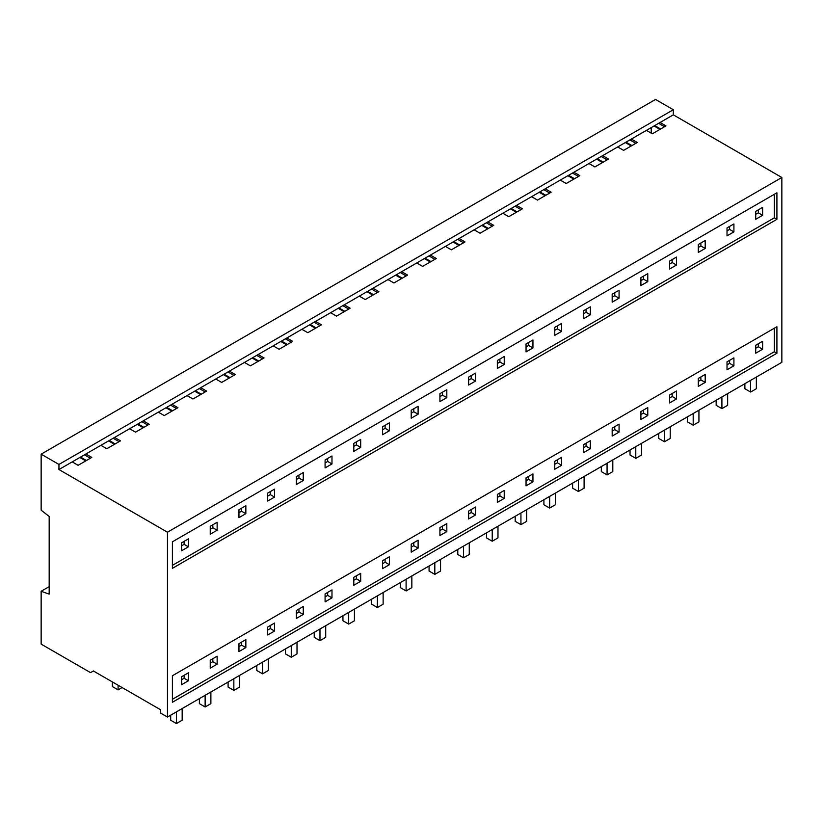 <?xml version="1.0" encoding="UTF-8"?>
<svg xmlns="http://www.w3.org/2000/svg" width="823" height="823" viewBox="0 0 823 823"><rect width="100%" height="100%" fill="white"/><g stroke="black" fill="none" stroke-linecap="round" stroke-linejoin="round"><path stroke-width="1.23" d="M49.185 516.463L41.15 510.188L41.15 454.162L58.947 464.439L58.947 469.542L167.47 532.203L167.47 717.049L160.578 713.068L160.578 709.755L93.4 670.971L90.53 672.628L41.15 644.121L41.15 591.274L49.185 594.134L49.185 516.463M79.852 457.475L85.767 460.89M108.564 440.902L114.469 444.317M137.266 424.329L143.181 427.744M165.979 407.755L171.894 411.171M194.691 391.182L200.606 394.587M223.393 374.599L229.308 378.014M252.105 358.026L258.021 361.441M280.818 341.452L286.733 344.868M309.52 324.879L315.435 328.295M338.232 308.306L344.148 311.711M366.945 291.723L372.86 295.138M395.657 275.149L401.562 278.565M424.359 258.576L430.275 261.992M453.072 242.003L458.987 245.419M481.784 225.43L487.7 228.835M510.486 208.847L516.402 212.262M539.199 192.273L545.114 195.689M567.911 175.7L573.826 179.116M596.613 159.127L602.529 162.543M625.326 142.554L631.241 145.969M654.038 125.97L659.953 129.386M776.912 219.329L172.408 568.333L172.408 541.812L776.912 192.808L776.912 219.329L774.33 217.838L172.408 565.35M776.912 353.252L172.408 702.266L172.408 675.745L776.912 326.731L776.912 353.252L774.33 351.76L172.408 699.283M41.15 454.162L655.53 99.46L673.327 109.726L673.327 114.839L781.85 177.49L781.85 362.336L167.47 717.049M651.219 133.172L651.219 127.596M646.394 130.384L652.31 133.799L665.982 125.909L660.067 122.493L631.354 139.066L637.269 142.482L623.608 150.372L617.692 146.957L602.642 155.64L608.557 159.055L594.895 166.946L588.98 163.53L573.94 172.223L579.855 175.638L566.183 183.519L560.268 180.114L545.227 188.796L551.143 192.212L537.481 200.102L531.565 196.687L516.515 205.369L522.43 208.785L508.768 216.675L502.853 213.26L487.813 221.943L493.728 225.358L480.056 233.248L474.141 229.833L459.1 238.516L465.016 241.931L451.343 249.822L445.438 246.406L430.388 255.099L436.303 258.515L422.641 266.395L416.726 262.99L401.686 271.672L407.591 275.088L393.929 282.978L388.014 279.563L372.973 288.245L378.889 291.661L365.217 299.551L359.312 296.136L344.261 304.819L350.176 308.234L336.514 316.125L330.599 312.709L315.548 321.392L321.464 324.807L307.802 332.698L301.887 329.282L286.846 337.975L292.762 341.391L279.09 349.271L273.174 345.866L258.134 354.548L264.049 357.964L250.387 365.854L244.472 362.439L229.422 371.122L235.337 374.537L221.675 382.428L215.76 379.012L200.719 387.695L206.635 391.11L192.963 399.001L187.047 395.585L172.007 404.268L177.922 407.683L164.261 415.574L158.345 412.158L150.815 416.5L143.295 420.851L149.21 424.257L135.548 432.147L129.633 428.742L114.592 437.425L120.497 440.84L106.836 448.73L100.92 445.315L85.88 453.998L91.795 457.413L78.123 465.304L72.218 461.888L58.947 469.542M658.626 123.327L664.542 126.742M654.727 125.58L660.643 128.995M762.612 215.317L755.72 219.288L755.72 211.336L762.612 207.355L762.612 215.317L758.312 212.828L758.312 209.844M762.612 349.24L755.72 353.221L755.72 345.269L762.612 341.288L762.612 349.24L758.312 346.761L758.312 343.777M755.72 348.252L758.312 346.761M755.72 214.319L758.312 212.828M774.33 328.223L774.33 351.76M774.33 194.3L774.33 217.838M274.553 631.025L274.553 623.062L267.67 627.044L267.67 634.996L274.553 631.025L270.253 628.535L270.253 625.552M245.851 647.598L238.958 651.579L238.958 643.617L245.851 639.646L245.851 647.598L241.54 645.109L241.54 642.125M590.358 448.7L583.466 452.671L583.466 444.718L590.358 440.737L590.358 448.7L586.048 446.21L586.048 443.227M619.071 432.116L619.071 424.164L612.178 428.145L612.178 436.097L619.071 432.116L614.76 429.637L614.76 426.653M532.944 481.846L532.944 473.894L526.051 477.865L526.051 485.827L532.944 481.846L528.633 479.356L528.633 476.373M561.646 465.273L554.764 469.244L554.764 461.291L561.646 457.31L561.646 465.273L557.346 462.783L557.346 459.8M705.198 382.397L705.198 374.434L698.305 378.415L698.305 386.378L705.198 382.397L700.887 379.907L700.887 376.924M733.91 365.824L727.018 369.794L727.018 361.842L733.91 357.861L733.91 365.824L729.6 363.334L729.6 360.351M647.773 415.543L640.891 419.524L640.891 411.572L647.773 407.591L647.773 415.543L643.473 413.064L643.473 410.08M676.485 398.97L676.485 391.018L669.593 394.989L669.593 402.951L676.485 398.97L672.185 396.48L672.185 393.497M360.68 581.295L360.68 573.343L353.797 577.314L353.797 585.276L360.68 581.295L356.38 578.806L356.38 575.822M389.392 564.722L382.5 568.703L382.5 560.741L389.392 556.77L389.392 564.722L385.092 562.232L385.092 559.249M303.265 614.452L296.373 618.423L296.373 610.471L303.265 606.489L303.265 614.452L298.955 611.962L298.955 608.979M331.978 597.868L331.978 589.916L325.085 593.897L325.085 601.85L331.978 597.868L327.667 595.389L327.667 592.406M475.519 514.992L468.626 518.974L468.626 511.021L475.519 507.04L475.519 514.992L471.219 512.513L471.219 509.53M504.232 498.419L504.232 490.467L497.339 494.438L497.339 502.4L504.232 498.419L499.921 495.94L499.921 492.946M418.105 548.149L418.105 540.186L411.212 544.168L411.212 552.12L418.105 548.149L413.794 545.659L413.794 542.676M446.817 531.576L439.924 535.547L439.924 527.594L446.817 523.613L446.817 531.576L442.507 529.086L442.507 526.103M217.138 664.171L217.138 656.219L210.246 660.19L210.246 668.153L217.138 664.171L212.828 661.682L212.828 658.698M188.426 680.744L181.544 684.726L181.544 676.773L188.426 672.792L188.426 680.744L184.126 678.265L184.126 675.282M274.553 497.092L274.553 489.14L267.67 493.111L267.67 501.073L274.553 497.092L270.253 494.602L270.253 491.619M245.851 513.665L238.958 517.646L238.958 509.694L245.851 505.713L245.851 513.665L241.54 511.186L241.54 508.203M590.358 314.767L583.466 318.748L583.466 310.785L590.358 306.814L590.358 314.767L586.048 312.277L586.048 309.294M619.071 298.193L619.071 290.231L612.178 294.212L612.178 302.164L619.071 298.193L614.76 295.704L614.76 292.721M532.944 347.913L532.944 339.961L526.051 343.942L526.051 351.894L532.944 347.913L528.633 345.434L528.633 342.45M561.646 331.34L554.764 335.321L554.764 327.359L561.646 323.388L561.646 331.34L557.346 328.85L557.346 325.867M705.198 248.464L705.198 240.511L698.305 244.482L698.305 252.445L705.198 248.464L700.887 245.984L700.887 242.991M733.91 231.891L727.018 235.872L727.018 227.909L733.91 223.938L733.91 231.891L729.6 229.401L729.6 226.418M647.773 281.62L640.891 285.591L640.891 277.639L647.773 273.658L647.773 281.62L643.473 279.131L643.473 276.147M676.485 265.037L676.485 257.085L669.593 261.066L669.593 269.018L676.485 265.037L672.185 262.558L672.185 259.574M360.68 447.373L360.68 439.41L353.797 443.391L353.797 451.343L360.68 447.373L356.38 444.883L356.38 441.9M389.392 430.789L382.5 434.77L382.5 426.818L389.392 422.837L389.392 430.789L385.092 428.31L385.092 425.326M303.265 480.519L296.373 484.5L296.373 476.538L303.265 472.567L303.265 480.519L298.955 478.029L298.955 475.046M331.978 463.946L331.978 455.983L325.085 459.964L325.085 467.917L331.978 463.946L327.667 461.456L327.667 458.473M475.519 381.07L468.626 385.041L468.626 377.088L475.519 373.107L475.519 381.07L471.219 378.58L471.219 375.597M504.232 364.496L504.232 356.534L497.339 360.515L497.339 368.467L504.232 364.496L499.921 362.007L499.921 359.023M418.105 414.216L418.105 406.264L411.212 410.235L411.212 418.197L418.105 414.216L413.794 411.726L413.794 408.743M446.817 397.643L439.924 401.624L439.924 393.661L446.817 389.691L446.817 397.643L442.507 395.153L442.507 392.17M217.138 530.238L217.138 522.286L210.246 526.267L210.246 534.22L217.138 530.238L212.828 527.759L212.828 524.776M188.426 546.822L181.544 550.793L181.544 542.841L188.426 538.859L188.426 546.822L184.126 544.332L184.126 541.349M781.85 177.49L167.47 532.203M673.327 114.839L660.067 122.493M114.592 437.425L100.92 445.315M143.295 420.851L129.633 428.742M172.007 404.268L158.345 412.158M200.719 387.695L187.047 395.585M229.422 371.122L215.76 379.012M258.134 354.548L244.472 362.439M286.846 337.975L273.174 345.866M315.548 321.392L301.887 329.282M344.261 304.819L330.599 312.709M372.973 288.245L359.312 296.136M401.686 271.672L388.014 279.563M430.388 255.099L416.726 262.99M459.1 238.516L445.438 246.406M487.813 221.943L474.141 229.833M516.515 205.369L502.853 213.26M545.227 188.796L531.565 196.687M573.94 172.223L560.268 180.114M602.642 155.64L588.98 163.53M631.354 139.066L617.692 146.957M673.327 109.726L58.947 464.439M85.88 453.998L72.218 461.888M49.185 586.634L41.15 591.274M84.44 454.831L90.355 458.236M80.541 457.084L86.456 460.499M181.544 679.757L184.126 678.265M181.544 545.824L184.126 544.332M629.924 139.9L635.84 143.315M626.015 142.153L631.93 145.568M727.018 230.893L729.6 229.401M727.018 364.826L729.6 363.334M601.212 156.473L607.127 159.888M597.303 158.726L603.218 162.141M698.305 247.476L700.887 245.984M698.305 381.399L700.887 379.907M572.499 173.046L578.415 176.461M568.6 175.299L574.516 178.714M669.593 264.049L672.185 262.558M669.593 397.972L672.185 396.48M543.797 189.619L549.702 193.035M539.888 191.872L545.803 195.288M640.891 280.622L643.473 279.131M640.891 414.555L643.473 413.064M515.085 206.203L521 209.618M511.176 208.456L517.091 211.871M612.178 297.196L614.76 295.704M612.178 431.129L614.76 429.637M486.372 222.776L492.288 226.191M482.473 225.029L488.389 228.444M583.466 313.769L586.048 312.277M583.466 447.702L586.048 446.21M457.66 239.349L463.575 242.764M453.761 241.602L459.676 245.017M554.764 330.342L557.346 328.85M554.764 464.275L557.346 462.783M428.958 255.922L434.873 259.338M425.049 258.175L430.964 261.591M526.051 346.925L528.633 345.434M526.051 480.848L528.633 479.356M400.245 272.495L406.161 275.911M396.347 274.748L402.252 278.164M497.339 363.499L499.921 362.007M497.339 497.431L499.921 495.94M371.533 289.079L377.448 292.484M367.634 291.332L373.549 294.747M468.626 380.072L471.219 378.58M468.626 514.005L471.219 512.513M342.831 305.652L348.746 309.067M338.922 307.905L344.837 311.32M439.924 396.645L442.507 395.153M439.924 530.578L442.507 529.086M314.119 322.225L320.034 325.641M310.209 324.478L316.125 327.893M411.212 413.218L413.794 411.726M411.212 547.151L413.794 545.659M285.406 338.798L291.321 342.214M281.507 341.051L287.422 344.467M382.5 429.801L385.092 428.31M382.5 563.724L385.092 562.232M256.704 355.371L262.609 358.787M252.795 357.624L258.71 361.04M353.797 446.375L356.38 444.883M353.797 580.297L356.38 578.806M227.992 371.955L233.907 375.36M224.082 374.208L229.998 377.623M325.085 462.948L327.667 461.456M325.085 596.881L327.667 595.389M199.279 388.528L205.194 391.943M195.38 390.781L201.296 394.196M296.373 479.521L298.955 478.029M296.373 613.454L298.955 611.962M170.567 405.101L176.482 408.517M166.668 407.354L172.583 410.77M267.67 496.094L270.253 494.602M267.67 630.027L270.253 628.535M141.865 421.674L147.78 425.09M137.955 423.927L143.871 427.343M238.958 512.678L241.54 511.186M238.958 646.6L241.54 645.109M113.152 438.248L119.068 441.663M109.253 440.5L115.158 443.916M210.246 529.251L212.828 527.759M210.246 663.173L212.828 661.682M744.877 383.693L744.877 388.723L750.617 392.046L756.358 388.723L756.358 377.057M750.617 380.37L750.617 392.046M716.164 400.266L716.164 405.307L721.905 408.62L727.645 405.307L727.645 393.631M721.905 396.943L721.905 408.62M687.452 416.839L687.452 421.88L693.192 425.193L698.933 421.88L698.933 410.204M693.192 413.527L693.192 425.193M658.739 433.412L658.739 438.453L664.49 441.766L670.231 438.453L670.231 426.787M664.49 430.1L664.49 441.766M630.037 449.986L630.037 455.026L635.778 458.339L641.518 455.026L641.518 443.36M635.778 446.673L635.778 458.339M601.325 466.569L601.325 471.6L607.065 474.922L612.806 471.6L612.806 459.934M607.065 463.246L607.065 474.922M572.613 483.142L572.613 488.183L578.363 491.496L584.104 488.183L584.104 476.507M578.363 479.819L578.363 491.496M543.91 499.715L543.91 504.756L549.651 508.069L555.391 504.756L555.391 493.08M549.651 496.403L549.651 508.069M515.198 516.288L515.198 521.329L520.938 524.642L526.679 521.329L526.679 509.663M520.938 512.976L520.938 524.642M486.486 532.862L486.486 537.903L492.226 541.215L497.977 537.903L497.977 526.236M492.226 529.549L492.226 541.215M457.783 549.435L457.783 554.476L463.524 557.799L469.264 554.476L469.264 542.81M463.524 546.122L463.524 557.799M429.071 566.018L429.071 571.059L434.811 574.372L440.552 571.059L440.552 559.383M434.811 562.695L434.811 574.372M400.359 582.591L400.359 587.632L406.099 590.945L411.839 587.632L411.839 575.956M406.099 579.279L406.099 590.945M371.657 599.165L371.657 604.205L377.397 607.518L383.137 604.205L383.137 592.539M377.397 595.852L377.397 607.518M342.944 615.738L342.944 620.779L348.685 624.091L354.425 620.779L354.425 609.113M348.685 612.425L348.685 624.091M314.232 632.311L314.232 637.352L319.972 640.675L325.713 637.352L325.713 625.686M319.972 628.998L319.972 640.675M285.519 648.894L285.519 653.925L291.27 657.248L297.01 653.925L297.01 642.259M291.27 645.571L291.27 657.248M256.817 665.468L256.817 670.508L262.558 673.821L268.298 670.508L268.298 658.832M262.558 662.155L262.558 673.821M228.105 682.041L228.105 687.082L233.845 690.394L239.586 687.082L239.586 675.416M233.845 678.728L233.845 690.394M199.392 698.614L199.392 703.655L205.133 706.967L210.883 703.655L210.883 691.989M205.133 695.301L205.133 706.967M122.113 687.544L118.09 689.869L118.09 685.22M112.35 681.907L112.35 686.547L118.09 689.869M170.69 715.187L170.69 720.228L176.431 723.54L182.171 720.228L182.171 708.562M176.431 711.874L176.431 723.54"/></g></svg>
